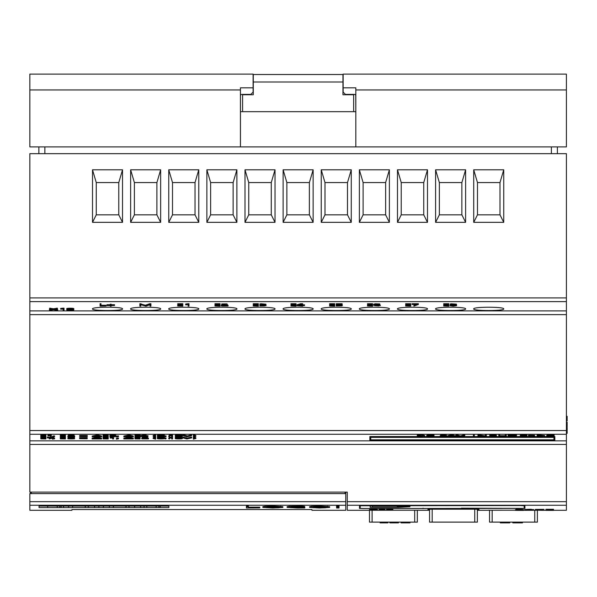 <?xml version="1.0" encoding="UTF-8"?>
<svg xmlns="http://www.w3.org/2000/svg" width="597" height="597" viewBox="0 0 597 597"><rect width="100%" height="100%" fill="white"/><g stroke="black" fill="none" stroke-linecap="round" stroke-linejoin="round"><path stroke-width="0.9" d="M489.54 522.121L489.54 510.219L489.54 522.121L489.54 510.219L489.54 522.121L492.167 522.121L492.167 510.219M537.397 510.39L537.397 522.121L537.397 510.39L537.397 522.121L492.167 522.121M29.85 297.91L566.396 297.91L566.396 153.668L29.85 153.668L29.85 492.107L347.275 492.107L347.275 510.286L367.894 510.286M240.472 95.513L240.449 95.886A1.5 1.5 0 0 1 241.927 94.386L250.852 94.386L253.098 92.132L253.098 74.125L29.85 74.125L29.85 146.914L566.396 146.914L566.396 131.907M345.775 493.607L29.85 493.607L29.85 510.286L71.931 510.286L71.931 509.554L311.955 509.554L311.955 510.286L345.775 510.286L345.775 492.107M39.051 506.069L39.051 507.592L168.869 507.592L168.869 506.069L39.051 506.069M418.96 510.234L367.894 510.248M477.376 510.166L478.995 510.144L478.981 509.331L474.399 509.204L432.526 509.204L427.945 509.331L427.93 510.144L429.549 510.166M515.495 510.219L487.958 510.234M535.345 510.219L533.606 510.219M524.644 510.219L523.554 510.219M359.513 505.704L359.469 508.39L363.409 508.54L524.942 508.39L524.897 505.704L521.144 505.48L359.513 505.704M461.339 508.532L363.789 508.51L360.23 508.383L360.178 505.749L520.48 505.525L524.226 505.749L524.181 508.383L461.339 508.166M423.072 508.54L423.072 508.166M566.396 297.91L566.396 510.286L553.516 510.286M242.591 94.759L253.285 94.759L253.285 82.005L342.962 82.005L342.962 94.759L353.655 94.759L353.655 111.669L242.591 111.669L242.591 94.759M240.449 95.886L240.449 111.669L355.827 111.669L355.775 95.513M369.476 522.121L369.476 510.226L369.476 522.121L369.476 510.226L369.476 522.121L372.103 522.121L372.103 510.219M417.333 510.219L417.333 522.121L417.333 510.219L417.333 522.121L372.103 522.121M477.369 522.121L477.369 509.234L477.376 522.121L477.369 509.234L477.376 522.121L429.549 522.121L429.549 509.234M370.162 505.98L370.162 507.353L398.303 507.353L409.938 506.778L409.938 505.98L370.162 505.98L370.162 507.353M465.615 169.802L465.615 222.33L435.601 222.33L435.601 169.802L465.615 169.802L461.869 182.563L439.355 182.563L439.355 214.83L461.869 214.83L461.869 182.563M389.378 169.802L389.378 222.33L359.357 222.33L359.357 169.802L389.378 169.802L385.625 182.563L363.11 182.563L363.11 214.83L385.625 214.83L385.625 182.563M313.134 169.802L313.134 222.33L283.12 222.33L283.12 169.802L313.134 169.802L309.38 182.563L286.866 182.563L286.866 214.83L309.38 214.83L309.38 182.563M236.89 169.802L236.89 222.33L206.875 222.33L206.875 169.802L236.89 169.802L233.136 182.563L210.629 182.563L210.629 214.83L233.136 214.83L233.136 182.563M160.645 169.802L160.645 222.33L130.631 222.33L130.631 169.802L160.645 169.802L156.899 182.563L134.385 182.563L134.385 214.83L156.899 214.83L156.899 182.563M122.527 169.802L122.527 222.33L92.513 222.33L92.513 169.802L122.527 169.802L118.773 182.563L96.259 182.563L96.259 214.83L118.773 214.83L118.773 182.563M198.771 169.802L198.771 222.33L168.75 222.33L168.75 169.802L198.771 169.802L195.018 182.563L172.503 182.563L172.503 214.83L195.018 214.83L195.018 182.563M275.016 169.802L275.016 222.33L244.994 222.33L244.994 169.802L275.016 169.802L271.262 182.563L248.748 182.563L248.748 214.83L271.262 214.83L271.262 182.563M351.252 169.802L351.252 222.33L321.238 222.33L321.238 169.802L351.252 169.802L347.499 182.563L324.992 182.563L324.992 214.83L347.499 214.83L347.499 182.563M427.497 169.802L427.497 222.33L397.483 222.33L397.483 169.802L427.497 169.802L423.743 182.563L401.229 182.563L401.229 214.83L423.743 214.83L423.743 182.563M503.741 169.802L503.741 222.33L473.719 222.33L473.719 169.802L503.741 169.802L499.987 182.563L477.473 182.563L477.473 214.83L499.987 214.83L499.987 182.563M122.527 308.918C123.482 306.671 91.587 306.664 92.513 308.918C91.557 311.067 123.452 311.074 122.527 308.918M160.645 308.918C161.608 306.671 129.706 306.664 130.631 308.918C129.676 311.067 161.571 311.074 160.645 308.918M198.771 308.918C199.726 306.671 167.824 306.664 168.75 308.918C167.794 311.067 199.689 311.074 198.771 308.918M236.89 308.918C237.845 306.671 205.95 306.664 206.875 308.918C205.92 311.067 237.815 311.074 236.89 308.918M275.016 308.918C275.971 306.671 244.069 306.664 244.994 308.918C244.039 311.067 275.933 311.074 275.016 308.918M313.134 308.918C314.089 306.671 282.194 306.664 283.12 308.918C282.165 311.067 314.059 311.074 313.134 308.918M321.238 308.918C320.283 311.067 352.178 311.067 351.252 308.918C352.215 306.671 320.313 306.664 321.238 308.918M389.378 308.918C390.334 306.671 358.431 306.664 359.357 308.918C358.401 311.067 390.296 311.074 389.378 308.918M427.497 308.918C428.452 306.671 396.557 306.664 397.483 308.918C396.527 311.067 428.422 311.074 427.497 308.918M465.615 308.918C466.578 306.671 434.676 306.664 435.601 308.918C434.646 311.067 466.541 311.074 465.615 308.918M503.741 308.918C504.696 306.671 472.794 306.664 473.719 308.918C472.764 311.067 504.659 311.074 503.741 308.918M92.513 169.802L96.259 182.563M92.513 222.33L96.259 214.83M118.773 214.83L122.527 222.33M130.631 169.802L134.385 182.563M130.631 222.33L134.385 214.83M156.899 214.83L160.645 222.33M168.75 169.802L172.503 182.563M168.75 222.33L172.503 214.83M195.018 214.83L198.771 222.33M206.875 169.802L210.629 182.563M206.875 222.33L210.629 214.83M233.136 214.83L236.89 222.33M244.994 169.802L248.748 182.563M244.994 222.33L248.748 214.83M271.262 214.83L275.016 222.33M283.12 169.802L286.866 182.563M283.12 222.33L286.866 214.83M309.38 214.83L313.134 222.33M321.238 169.802L324.992 182.563M321.238 222.33L324.992 214.83M347.499 214.83L351.252 222.33M359.357 169.802L363.11 182.563M359.357 222.33L363.11 214.83M385.625 214.83L389.378 222.33M397.483 169.802L401.229 182.563M397.483 222.33L401.229 214.83M423.743 214.83L427.497 222.33M435.601 169.802L439.355 182.563M435.601 222.33L439.355 214.83M461.869 214.83L465.615 222.33M473.719 169.802L477.473 182.563M473.719 222.33L477.473 214.83M499.987 214.83L503.741 222.33M372.416 506.107L407.684 506.107L407.684 506.734L397.371 507.249L372.416 507.249L372.416 505.98M409.938 506.778L409.938 505.98M397.281 506.256L397.281 507.122L405.535 506.704L397.281 506.256L397.281 507.122M140.608 506.069L140.608 507.569L128.989 507.569L128.989 506.069M144.093 506.069L144.093 507.569L140.608 507.569M134.624 506.069L134.624 507.569M103.371 506.069L103.371 507.569L88.274 507.569L88.274 506.069M109.355 506.069L109.355 507.569L103.371 507.569M94.572 506.069L94.572 507.569M98.871 506.069L98.871 507.569M63.483 506.069L63.483 507.569L68.64 507.569L68.64 506.069M59.842 506.069L59.842 507.569L51.514 507.569M61.17 506.069L61.17 507.569L59.842 507.569M72.633 506.069L72.633 507.569L85.259 507.569L85.259 506.069M85.423 506.069L85.259 507.569M113.348 506.069L113.348 507.569L125.982 507.569L125.982 506.069M126.139 506.069L125.982 507.569M158.914 506.069L158.914 507.569L150.586 507.569M160.242 506.069L160.242 507.569L158.914 507.569M38.857 146.914L38.857 153.668M557.397 146.914L557.397 153.668M355.827 146.914L355.827 89.946L566.396 89.946L566.396 74.125L343.148 74.125L343.148 92.132L345.402 94.386L354.327 94.386A1.5 1.5 0 0 1 355.827 95.886M343.148 87.834L355.827 87.834L355.827 89.946M29.85 89.946L240.427 89.946L240.427 87.834L253.098 87.834M566.396 89.946L566.396 146.914M240.427 89.946L240.427 146.914M253.285 82.005L253.285 74.498L342.962 74.498L342.962 82.005M30.529 493.607L30.529 492.107M168.757 438.81L169.66 438.959L168.757 438.81L168.757 438.056L169.197 438.056M169.66 438.81L169.66 438.161M214.972 306.007L220.077 306.119L217.972 306.007L217.972 304.597L220.077 304.477L214.972 304.477L217.077 304.597L217.077 306.007L214.972 306.007L214.972 305.246L217.077 305.246M217.972 305.246L220.077 305.246L220.077 306.007M214.972 304.477L214.972 303.716L220.077 303.716L220.077 304.477M87.252 436.541L79.677 436.541L87.252 436.623L87.252 435.452L79.677 435.452L79.677 436.288L87.252 436.288M453.556 435.683L455.444 435.683L455.444 436.437L453.556 436.437L453.556 434.885L451.444 434.885L447.854 435.646L447.854 436.519L453.556 436.832L455.444 436.437M452.653 436.437L448.743 436.437L452.033 435.72L452.653 435.72L452.653 436.437L452.653 435.72M453.556 435.638L451.444 435.638L451.444 434.885M451.444 435.638L447.854 436.4M55.954 309.246L57.708 309.582L57.708 310.343L54.051 309.634L57.446 308.94L57.446 308.186L53.514 308.768L49.573 308.186L49.573 308.94L53.021 309.627L49.432 310.343L53.536 309.731L57.708 310.343M49.432 310.343L49.432 309.582L51.118 309.253M57.446 308.94L56.648 308.888L56.648 308.134M56.648 308.888L53.514 309.53L53.514 308.768M53.514 309.53L50.335 308.888L50.335 308.134M50.335 308.888L49.573 308.94M117.609 438.049L118.475 438.071L118.475 438.817L117.609 438.802L117.609 438.049L116.37 438.392L116.37 439.138L118.475 438.817M117.609 438.802L116.37 439.138M405.654 306.007L410.758 306.119L408.654 306.007L408.654 304.597L410.758 304.477L405.654 304.477L407.758 304.597L407.758 306.007L405.654 306.007L405.654 305.246L407.758 305.246M408.654 305.246L410.758 305.246L410.758 306.007M405.654 304.477L405.654 303.716L410.758 303.716L410.758 304.477M253.24 306.007L258.344 306.119L256.247 306.007L256.247 304.597L258.344 304.477L253.24 304.477L255.344 304.597L255.344 306.007L253.24 306.007L253.24 305.246L255.344 305.246M256.247 305.246L258.344 305.246L258.344 306.007M253.24 304.477L253.24 303.716L258.344 303.716L258.344 304.477M155.63 439.153L154.041 438.519L155.668 437.847L153.138 438.519L155.63 439.153L155.63 438.399L154.713 438.123M153.138 438.504L153.213 437.638L154.795 437.071L155.668 437.094L155.668 437.847M154.802 437.825L154.802 437.071M74.409 437.847L74.513 438.683L72.513 438.414L74.401 438.176L74.409 437.407M68.058 437.414L68.088 438.205L69.946 438.407C61.625 439.071 80.796 439.079 72.513 438.414C80.282 437.788 62.17 437.795 69.946 438.407L67.946 438.683L68.058 437.84M69.946 437.661C62.155 437.041 80.267 437.034 72.513 437.661M71.274 437.967L71.274 438.37L68.954 438.161C69.648 437.661 77.162 438.243 71.274 438.37L73.461 438.205L73.506 437.407M69.648 438.511L68.849 438.683M71.259 438.452C74.677 438.728 74.14 438.855 69.648 438.847C68.207 438.668 68.745 438.534 71.259 438.452L73.61 438.683M103.087 438.892L108.191 438.959L106.087 438.892L106.087 437.974L108.191 437.892L103.087 437.892L105.184 437.974L105.184 438.892L103.087 438.892L103.087 438.138L105.184 438.138M106.087 438.138L108.191 438.138L108.191 438.892M103.087 437.892L103.087 437.138L108.191 437.138L108.191 437.892M526.867 435.668L526.972 436.519L524.935 436.213L526.86 435.959L526.867 435.183M520.383 435.191L520.412 435.982L522.315 436.213C513.845 436.952 533.352 436.967 524.935 436.213C532.83 435.519 514.405 435.526 522.315 436.213L520.271 436.519L520.383 435.668M522.315 435.459C514.39 434.773 532.815 434.765 524.935 435.459M523.666 435.72L523.666 436.168L521.308 435.937C522.024 435.377 529.651 436.034 523.666 436.168L525.897 435.982L525.942 435.176M522.009 436.332L521.196 436.519M523.651 436.258C527.129 436.564 526.584 436.713 522.009 436.706C520.547 436.497 521.099 436.347 523.651 436.258L526.054 436.519M566.396 420.572L567.15 420.572L567.15 416.318L566.396 416.318M259.762 507.913L246.412 507.995L246.412 506.069L248.412 506.069L248.412 507.913L259.762 507.913L259.762 507.159L248.412 507.159M246.412 506.816L248.412 506.816M171.443 434.892L172.555 434.892L172.555 435.646L171.443 435.646L171.443 434.892L169.197 435.109L169.197 435.862L171.675 435.75L171.675 436.832L172.555 436.832L172.555 435.646M171.443 435.646L169.197 435.862M193.383 439.146L195.876 438.519L193.368 437.84L194.995 438.511L193.383 439.146L193.383 438.392L194.338 438.146M194.249 437.064L195.876 436.332L193.368 435.579L194.995 436.332L193.383 437.041L194.249 437.064L194.249 437.825L194.234 437.064L195.876 437.758L195.876 438.497M193.368 437.84L193.368 437.086L194.219 437.064M129.198 437.138L133.318 438.191L133.318 438.944L129.198 437.892L129.198 437.138L123.833 438.191L123.833 438.944L133.318 438.944M131.019 438.608L126.154 438.608L128.631 437.989L131.019 438.608M129.198 437.892L128.064 437.892L128.064 437.138M128.064 437.892L123.833 438.944M418.191 435.997L422.9 435.862M417.288 435.638L417.288 434.885L422.646 434.952L424.616 435.504L424.609 436.258L417.288 435.638L417.288 436.825L424.624 436.258M419.594 435.72L423.721 436.265L418.191 436.75L418.191 435.72L419.594 435.72M410.042 522.121L410.042 522.875L401.072 522.875L401.072 522.121M409.811 522.875L409.811 522.121M473.414 435.646L473.414 434.885L474.309 434.885L474.309 435.646L473.414 435.646L473.414 436.832L474.309 436.832L474.309 435.646M278.896 507.771L280.68 507.428L278.806 507.054L272.859 506.898L265.031 507.428L272.859 507.928L278.896 507.771L278.896 507.099M278.896 507.025L266.814 507.025M282.866 506.666L272.859 506.04L265.001 506.249L262.844 506.666L262.844 507.42L272.859 506.793L282.866 507.42L282.866 506.666M282.866 507.42L272.859 508.01L262.844 507.42M158.556 435.497C156.683 436.101 165.13 436.108 163.294 435.497M157.653 435.631L157.653 435.482C155.384 434.743 166.466 434.743 164.175 435.482L164.175 435.646M158.556 436.25L158.556 436.235C156.66 435.616 165.145 435.609 163.294 436.235L163.294 436.25C165.108 436.862 156.705 436.862 158.556 436.25L158.556 436.168M157.653 436.235L157.653 436.25C155.444 436.967 166.384 436.974 164.175 436.25L164.175 436.235C166.473 435.504 155.414 435.489 157.653 436.235M109.915 436.691C115.452 436.877 116.87 436.72 114.154 436.22C116.713 435.728 115.303 435.586 109.915 435.78L110.729 435.817C115.318 435.735 115.952 435.855 112.624 436.183L112.676 436.265C116.116 436.594 115.467 436.728 110.729 436.661L109.915 436.691L109.915 435.937L112.624 436.004M115.96 435.638L116.064 436.482L114.154 436.22L115.945 436.004L115.96 435.235M109.915 435.78L109.915 435.026C115.296 434.832 116.713 434.974 114.154 435.467M115.057 435.967L112.624 436.183L112.624 435.713M110.729 436.661L110.729 435.907M112.676 436.265L115.161 436.482L115.161 435.728M377.259 509.129L377.513 509.898L373.961 509.704L377.259 509.502L377.259 508.756L369.618 508.756L369.618 509.502L372.968 509.704L369.483 509.898L377.513 509.898M369.483 509.898L369.618 509.137M377.259 509.502L376.483 509.487L376.483 508.741M376.483 509.487L373.446 509.674L373.446 508.92M373.446 509.674L370.356 509.487L370.356 508.741M370.356 509.487L369.618 509.502M259.919 305.925L266.061 305.642L264.15 305.276L265.769 305.082L265.404 304.634L260.74 304.724C265.322 304.604 265.949 304.768 262.628 305.224L262.68 305.336C266.113 305.791 265.464 305.977 260.74 305.88L259.919 305.925L259.919 305.171L262.65 305.261M265.956 304.761L266.061 305.634M259.919 304.671L259.919 303.91L261.053 303.754L265.956 304.201M265.053 304.918L262.628 305.224L262.628 304.574M260.74 305.88L260.74 305.119M262.68 305.336L265.165 305.627M176.436 435.497C174.563 436.101 183.01 436.108 181.175 435.497M175.533 435.631L175.533 435.482C173.264 434.743 184.346 434.743 182.063 435.482L182.063 435.646M176.436 436.25L176.436 436.235C174.548 435.616 183.025 435.609 181.175 436.235L181.175 436.25C182.995 436.862 174.593 436.862 176.436 436.25L176.436 436.168M175.533 436.235L175.533 436.25C173.324 436.967 184.264 436.974 182.063 436.25L182.063 436.235C184.354 435.504 173.294 435.489 175.533 436.235M147.922 438.138L148.444 438.138L148.444 438.892L142.608 438.892L147.922 438.153L142.205 438.026L142.205 437.273L145.84 437.146L147.735 437.295L147.922 438.153M142.989 438.064C150.078 437.758 145.384 438.676 141.84 438.817L141.84 438.064L147.026 438.153M141.728 438.832L148.444 438.892M40.797 438.892L45.902 438.959L43.805 438.892L43.805 437.974L45.902 437.892L40.797 437.892L42.902 437.974L42.902 438.892L40.797 438.892L40.797 438.138L42.902 438.138M43.805 438.138L45.902 438.138L45.902 438.892M40.797 437.892L40.797 437.138L45.902 437.138L45.902 437.892M134.974 438.892L140.079 438.959L137.982 438.892L137.982 437.974L140.079 437.892L134.974 437.892L137.079 437.974L137.079 438.892L134.974 438.892L134.974 438.138L137.079 438.138M137.982 438.138L140.079 438.138L140.079 438.892M134.974 437.892L134.974 437.138L140.079 437.138L140.079 437.892M338.066 305.239L340.424 305.201M336.238 304.477L336.238 303.716L342.133 303.716L342.133 304.477L336.238 304.477L336.238 305.388L340.223 305.179L341.432 305.604M337.656 305.336C342.648 305.507 342.462 305.686 337.089 305.873L337.089 305.388M337.089 305.873L336.275 305.925L336.275 305.388M336.275 305.925L341.954 305.865L342.096 305.351L341.088 305.119L337.126 305.201L337.126 304.589L342.133 304.477M337.126 305.201L337.126 304.589M165.16 436.661L165.16 435.907L166.063 435.907L166.063 436.661L165.16 436.832L166.063 436.661M190.816 437.131L191.682 437.153L191.682 437.907L190.816 437.885L190.816 437.131L187.406 438.123L183.107 437.153L183.107 437.907L186.786 438.959L191.682 437.907M190.816 437.885L187.406 438.877L183.107 437.907M183.973 437.885L183.973 437.131M187.406 438.877L187.406 438.123M87.252 436.206L79.677 436.206M53.723 435.892L54.596 435.922L54.596 436.676L53.723 436.646L53.723 435.892L52.484 436.28L52.484 437.034L54.596 436.676M53.723 436.646L52.484 437.034M117.609 435.892L118.475 435.922L118.475 436.676L117.609 436.646L117.609 435.892L116.37 436.28L116.37 437.034L118.475 436.676M117.609 436.646L116.37 437.034M386.543 509.002L392.878 509.01M392.02 509.711L387.416 509.711L392.02 509.704M386.543 509.704L392.878 509.711L386.543 509.704M386.543 509.666L386.543 508.95L386.543 509.666M392.878 509.666L392.878 508.957L392.878 509.666M533.74 435.25L533.74 436.004L534.681 436.049L534.681 436.803L531.987 436.407L534.494 436.049L534.494 435.295L529.211 435.243L528.435 435.288L528.435 436.041L530.927 436.407L528.218 436.795L534.681 436.803M528.218 436.795L528.435 436.011M533.74 436.004L531.464 436.332L531.464 435.579M531.464 436.332L529.211 435.997L529.211 435.243M529.211 435.997L528.435 436.041M446.34 435.997L446.929 435.997L446.929 436.75L440.989 436.75L446.399 435.929L440.579 435.788L440.579 435.034L445.84 434.989L446.392 435.176L446.392 435.929M440.579 435.788L441.377 435.825C448.563 435.482 443.832 436.511 440.205 436.668L440.101 435.929L441.168 435.817M440.101 436.683L446.929 436.75M441.377 435.825L445.489 435.922M74.08 435.997L74.662 435.997L74.662 436.75L68.745 436.75L74.14 435.929L68.334 435.788L68.334 435.034L73.58 434.989L74.132 435.176L74.132 435.929M68.334 435.788L69.133 435.825C76.297 435.482 71.573 436.511 67.961 436.668L67.857 435.929L68.924 435.817M67.857 436.683L74.662 436.75M69.133 435.825L73.23 435.922M103.087 436.75L108.191 436.832L106.087 436.75L106.087 435.728L108.191 435.638L103.087 435.638L105.184 435.728L105.184 436.75L103.087 436.75L103.087 435.997L105.184 435.997M106.087 435.997L108.191 435.997L108.191 436.75M103.087 435.638L103.087 434.885L108.191 434.885L108.191 435.638M567.15 422.176L566.396 422.176L567.15 422.183L567.15 426.683L566.396 426.683M62.931 308.164L64.043 308.164L64.043 308.918L62.931 308.918L62.931 308.164L60.685 308.433L60.685 309.186L63.163 309.052L63.163 310.365L64.043 310.365L64.043 308.918M62.931 308.918L60.685 309.186M566.396 433.34L567.15 433.34L566.396 433.161M567.15 433.161L567.15 432.265L566.396 432.265M567.15 432.265L567.15 430.31L566.396 430.31M567.15 430.31L567.15 428.303L566.396 428.303M567.15 428.303L567.15 427.43L566.396 427.43M567.15 427.43L566.396 427.213M387.908 522.121L387.908 522.875L380.065 522.875L380.065 522.121M387.789 522.875L387.789 522.121M329.604 306.007L334.708 306.119L332.611 306.007L332.611 304.597L334.708 304.477L329.604 304.477L331.708 304.597L331.708 306.007L329.604 306.007L329.604 305.246L331.708 305.246M332.611 305.246L334.708 305.246L334.708 306.007M329.604 304.477L329.604 303.716L334.708 303.716L334.708 304.477M538.069 435.997L542.845 435.862M537.151 435.638L537.151 436.825L544.598 436.258L537.151 435.638L537.151 434.885L544.583 435.541M539.494 435.72L543.68 436.265L538.069 436.75L538.069 435.72L539.494 435.72M522.92 509.629L523.554 509.629L523.554 510.383L516.547 510.383L522.815 510.159L516.062 510.084L516.062 509.331L522.569 509.428L516.547 509.614M517.002 510.092C525.472 509.98 519.912 510.316 515.621 510.353L515.495 509.607L516.062 509.592M521.853 509.375L517.002 509.345M515.495 510.36L523.554 510.405M516.547 510.383L522.815 510.159L516.062 510.084M112.437 437.146L113.534 437.146L113.534 437.899L112.437 437.899L112.437 437.146L110.214 437.34L110.214 438.094L112.661 437.997L112.661 438.967L113.534 438.967L113.534 437.899M112.437 437.899L110.214 438.094M489.749 435.638L489.749 436.832L490.659 436.832L490.659 436.25L492.719 436.25C497.383 436.056 497.383 435.847 492.719 435.638L489.749 435.638L489.749 434.885L492.719 434.885C497.383 435.094 497.383 435.303 492.719 435.497M492.719 436.168L490.659 436.168L490.659 435.728L492.719 435.728C496.204 435.877 496.204 436.026 492.719 436.168L492.719 435.728C496.204 435.877 496.204 436.026 492.719 436.168M490.659 436.168L490.659 435.728M492.719 436.25C497.383 436.056 497.383 435.847 492.719 435.638L492.719 434.885M193.383 437.041L193.383 436.288L194.45 435.959M193.368 435.579L193.368 434.825L194.234 434.795L195.876 435.571M194.249 435.556L194.234 434.795L194.249 435.556M146.116 435.683L147.989 435.683L147.989 436.437L146.116 436.437L146.116 434.885L144.004 434.885L140.437 435.646L140.437 436.519L146.116 436.832L147.989 436.437M145.213 436.437L141.317 436.437L144.593 435.72L145.213 435.72L145.213 436.437L145.213 435.72M146.116 435.638L144.004 435.638L144.004 434.885M144.004 435.638L140.437 436.4M370.759 439.817L553.934 439.817M369.856 437.303L369.856 440.638L554.837 440.638L554.837 437.303L369.856 437.303L369.856 436.549L417.288 436.549M424.161 436.549L426.9 436.549M433.982 436.549L440.101 436.549M446.929 436.549L452.653 436.549M453.556 436.549L458.951 436.549M461.996 436.549L473.414 436.549M474.309 436.549L477.958 436.549M478.846 436.549L483.488 436.549M486.339 436.549L489.749 436.549M490.659 436.549L498.823 436.549M506.211 436.549L511.763 436.549M512.681 436.549L520.278 436.549M526.964 436.549L528.218 436.549M531.017 436.549L531.875 436.549M534.681 436.549L537.151 436.549M544.128 436.549L546.904 436.549M554.098 436.549L554.837 436.549L554.837 437.303M553.934 440.571L370.759 440.571L370.759 437.385L553.934 437.385L553.934 440.571M40.797 436.75L45.902 436.832L43.805 436.75L43.805 435.728L45.902 435.638L40.797 435.638L42.902 435.728L42.902 436.75L40.797 436.75L40.797 435.997L42.902 435.997M43.805 435.997L45.902 435.997L45.902 436.75M40.797 435.638L40.797 434.885L45.902 434.885L45.902 435.638M60.312 438.892L65.416 438.959L63.312 438.892L63.312 437.974L65.416 437.892L60.312 437.892L62.409 437.974L62.409 438.892L60.312 438.892L60.312 438.138L62.409 438.138M63.312 438.138L65.416 438.138L65.416 438.892M60.312 437.892L60.312 437.138L65.416 437.138L65.416 437.892M134.974 436.75L140.079 436.832L137.982 436.75L137.982 435.728L140.079 435.638L134.974 435.638L137.079 435.728L137.079 436.75L134.974 436.75L134.974 435.997L137.079 435.997M137.982 435.997L140.079 435.997L140.079 436.75M134.974 435.638L134.974 434.885L140.079 434.885L140.079 435.638M433.228 435.87L433.982 435.892L433.982 436.646L433.146 436.616L433.146 435.87M427.668 435.631L433.146 435.862M426.765 436.071L426.765 435.317C427.982 434.832 430.392 434.758 434.004 435.094L434.004 435.847C430.4 435.512 427.989 435.586 426.765 436.071L426.765 436.385C427.631 436.87 430.034 436.959 433.982 436.646M433.146 436.616L427.668 436.071L434.004 435.847M300.388 304.821L301.769 304.821M302.672 304.821L304.545 304.821L304.545 305.574L302.672 305.574L302.672 303.716L300.567 303.716L296.993 304.768L296.993 305.686L302.672 306.119L302.672 305.686L304.545 305.574M301.769 305.574L297.881 305.545L301.769 304.589L301.769 305.574M302.672 304.477L300.567 304.477L300.567 303.716M300.567 304.477L296.993 305.522M522.472 522.121L522.472 522.875L512.793 522.875L512.793 522.121M522.159 522.875L522.159 522.121M519.994 522.875L519.994 522.121M514.704 522.875L514.704 522.121M97.55 434.885L101.684 436.056L101.684 436.81L97.55 435.638L97.55 434.885L92.177 436.056L92.177 436.81L101.684 436.81M99.378 436.437L94.505 436.437L96.983 435.743L99.378 436.437M97.55 435.638L96.415 435.638L96.415 434.885M96.415 435.638L92.177 436.81M336.559 506.816L336.559 506.069L339.081 506.069L338.678 507.734L336.932 507.734L336.559 506.816L339.081 506.816M553.329 435.87L554.098 435.892L554.098 436.646L553.247 436.616L553.247 435.87L554.113 435.847L554.113 435.094C550.471 434.758 548.024 434.825 546.77 435.317L546.77 436.385C547.665 436.87 550.106 436.959 554.098 436.646M547.688 435.631L553.247 435.862M553.247 436.616L547.688 436.385L553.232 435.87M554.113 435.847C550.479 435.512 548.031 435.579 546.77 436.071M531.382 509.539L533.606 509.539L533.606 510.286L531.382 510.286L531.382 509.278L528.882 509.278L524.644 509.525L524.644 510.316L533.606 510.286M530.308 510.286L525.696 510.286L530.308 510.062M531.382 510.032L528.882 510.032L528.882 509.278M528.882 510.032L524.644 510.278M297.179 507.428L304.813 507.428L304.813 507.957L297.522 508.01L287.105 507.42L287.105 506.666L289.261 506.249L302.06 506.122L304.664 506.375L304.664 507.129L296.806 506.898L289.291 507.428L302.821 507.89L297.179 507.525L297.179 506.898M287.105 507.42L297.112 506.793L304.664 507.129M297.149 507.928L297.149 507.174L290.978 507.025M304.813 507.428L304.664 506.681M165.145 438.81L165.145 438.056L166.048 438.056L166.048 438.81L165.145 438.959L166.048 438.81M190.816 434.877L191.682 434.9L191.682 435.653L190.816 435.631L190.816 434.877L187.406 435.982L183.973 434.877L183.107 434.9L183.107 435.653L186.786 436.832L191.682 435.653M190.816 435.631L187.406 436.735L183.107 435.653M183.973 435.631L183.973 434.877M187.406 436.735L187.406 435.982M87.184 438.698L79.625 438.698L87.184 438.773L87.184 437.653L79.625 437.653L79.625 438.482L87.184 438.482M53.723 438.049L54.588 438.071L54.588 438.817L53.723 438.802L53.723 438.049L52.484 438.392L52.484 439.138L54.588 438.817M53.723 438.802L52.484 439.138M379.095 509.495L379.095 508.748L384.811 508.748L384.811 509.495L380.468 509.711C385.326 509.756 385.14 509.801 379.916 509.845L379.916 509.726M379.916 509.845L379.132 509.726M379.132 509.853C386.319 509.823 386.595 509.763 379.953 509.681L384.811 509.495M384.983 509.01L384.983 509.763L379.953 509.525M508.084 435.638L508.084 434.885L516.502 434.885L516.502 435.638L508.084 435.638L511.763 435.728L511.763 436.832L512.681 436.832L512.681 435.728L516.502 435.638M177.712 306.007L182.816 306.119L180.719 306.007L180.719 304.597L182.816 304.477L177.712 304.477L179.816 304.597L179.816 306.007L177.712 306.007L177.712 305.246L179.816 305.246M180.719 305.246L182.816 305.246L182.816 306.007M177.712 304.477L177.712 303.716L182.816 303.716L182.816 304.477M226.621 305.254L228.069 305.254L228.069 306.007L222.159 306.007L227.547 304.873L221.756 304.679L221.756 303.925L226.987 303.858L227.539 304.873M221.756 304.679L226.636 304.866L221.278 305.91L221.278 305.157L225.069 304.589M221.278 305.91L228.069 306.007M149.765 303.716L150.914 303.716L150.914 304.477L149.765 304.477L149.765 303.716L145.377 305.246L139.855 303.716L139.855 306.119L140.758 306.119L140.758 304.739L145.996 306.119L150.011 304.731L150.011 306.119L150.914 306.119L150.914 304.477M149.765 304.477L145.377 306.007L145.377 305.246M145.377 306.007L140.989 304.477L140.989 303.716M140.989 304.477L139.855 304.477M49.23 438.944L53.708 438.004L47.335 437.892L52.82 437.967L49.23 438.944L49.23 438.191L50.073 437.967M47.335 437.892L47.335 437.138L53.708 437.138L53.708 437.892M67.916 308.903C66.051 309.642 74.498 309.649 72.662 308.903M67.021 309.059L67.021 308.88C64.745 307.985 75.834 307.985 73.543 308.88L73.543 309.082M67.916 309.664L67.916 309.642C66.051 308.88 74.521 308.88 72.662 309.642L72.662 309.664C74.483 310.403 66.073 310.403 67.916 309.664L67.916 309.552M67.021 309.642L67.021 309.664C64.812 310.53 75.759 310.544 73.543 309.664L73.543 309.642C75.804 308.739 64.774 308.739 67.021 309.642M463.906 434.877L464.779 434.9L464.779 435.653L463.906 435.631L463.906 434.877L460.474 435.982L457.026 434.877L456.153 434.9L456.153 435.653L459.854 436.832L464.779 435.653M463.906 435.631L460.474 436.735L456.153 435.653M457.026 435.631L457.026 434.877M460.474 436.735L460.474 435.982M485.428 434.885L486.339 434.885L486.339 435.638L485.428 435.638L485.428 434.885M485.428 435.638L485.428 436.698L477.958 435.638L477.958 434.885L479.115 434.885L485.428 435.944M477.958 435.638L477.958 436.832L478.846 436.832L478.846 435.773L486.339 436.832L486.339 435.638M479.115 435.638L479.115 434.885M168.772 436.661L169.675 436.832L168.772 436.661L168.772 435.907L169.332 435.907M169.675 436.661L169.675 435.937M443.698 306.007L448.802 306.119L446.705 306.007L446.705 304.597L448.802 304.477L443.698 304.477L445.802 304.597L445.802 306.007L443.698 306.007L443.698 305.246L445.802 305.246M446.705 305.246L448.802 305.246L448.802 306.007M443.698 304.477L443.698 303.716L448.802 303.716L448.802 304.477M413.922 306.089L418.4 304.47L412.034 304.47L417.519 304.589L413.922 306.089L413.922 305.336L415.751 304.589M412.034 304.47L412.034 303.716L418.4 303.716L418.4 304.47M389.901 522.121L389.901 522.875L389.55 522.121M389.901 522.875L398.46 522.875L398.46 522.121M398.46 522.875L398.557 522.121M325.663 507.771L327.454 507.428L325.574 507.054L319.626 506.898L311.798 507.428L319.626 507.928L325.663 507.771L325.663 507.099M325.663 507.025L313.589 507.025M329.634 506.666L319.626 506.04L311.768 506.249L309.619 506.666L309.619 507.42L319.626 506.793L329.634 507.42L329.634 506.666M329.634 507.42L319.626 508.01L309.619 507.42M542.86 509.353L536.412 509.42M535.345 510.174L535.345 509.42L543.882 509.353L543.882 510.099L535.345 510.271L543.86 510.099M543.86 510.345L542.874 510.107M542.874 510.338L536.412 510.174M129.198 434.885L133.318 436.056L133.318 436.81L129.198 435.638L129.198 434.885L123.833 436.056L123.833 436.81L133.318 436.81M131.019 436.437L126.154 436.437L128.631 435.743L131.019 436.437M129.198 435.638L128.064 435.638L128.064 434.885M128.064 435.638L123.833 436.81M155.616 436.288L155.616 437.041L154.041 436.332L155.668 435.586L153.138 436.34L154.765 437.064L155.63 437.049L155.63 436.295L154.593 435.944M153.138 436.325L153.138 435.571L154.78 434.81L155.668 434.832L155.668 435.586M154.765 437.064L154.78 437.832M154.802 435.564L154.802 434.81M111.176 304.709L114.542 304.709L114.542 305.47L111.176 305.47L111.176 304.179L110.296 304.179L110.296 305.47L106.967 305.582L110.296 305.582L110.296 306.119L111.176 306.119L111.176 305.582L114.542 305.47M106.967 305.47L106.967 304.709L110.296 304.709M111.176 304.94L110.296 304.94M367.498 306.007L372.595 306.119L370.498 306.007L370.498 304.597L372.595 304.477L367.498 304.477L369.595 304.597L369.595 306.007L367.498 306.007L367.498 305.246L369.595 305.246M370.498 305.246L372.595 305.246L372.595 306.007M367.498 304.477L367.498 303.716L372.595 303.716L372.595 304.477M171.443 437.146L172.555 437.146L172.555 437.899L171.443 437.899L171.443 437.146L169.197 437.34L169.197 438.094L171.675 437.997L171.675 438.967L172.555 438.967L172.555 437.899M171.443 437.899L169.197 438.094M60.312 436.75L65.416 436.832L63.312 436.75L63.312 435.728L65.416 435.638L60.312 435.638L62.409 435.728L62.409 436.75L60.312 436.75L60.312 435.997L62.409 435.997M63.312 435.997L65.416 435.997L65.416 436.75M60.312 435.638L60.312 434.885L65.416 434.885L65.416 435.638M509.763 522.121L509.763 522.875L500.316 522.875L500.316 522.121M97.46 437.138L101.587 438.191L101.587 438.944L97.46 437.892L97.46 437.138L92.102 438.191L92.102 438.944L101.587 438.944M99.281 438.608L94.416 438.608L96.893 437.989L99.281 438.608M97.46 437.892L96.326 437.892L96.326 437.138M96.326 437.892L92.102 438.944M336.559 507.875L339.021 507.995L336.559 507.995L336.678 507.122M339.021 507.875L338.954 507.122M545.979 510.032L545.979 509.278L553.516 509.278L553.516 510.032L545.979 510.405L553.516 510.032M553.516 510.375L547.031 510.375L553.113 510.062M547.031 510.375L553.516 510.062M553.113 510.204L547.031 510.062M159.078 438.056L162.757 438.056M157.653 437.81L157.653 437.691C155.384 437.019 166.459 437.011 164.175 437.676L164.175 437.825M158.556 438.444L158.556 438.429C156.668 437.877 165.145 437.87 163.294 438.429L163.294 438.444C165.108 438.989 156.713 438.989 158.556 438.444L158.556 438.37M157.653 438.429L157.653 438.444C155.451 439.086 166.399 439.093 164.175 438.444L164.175 438.429C166.473 437.773 155.414 437.765 157.653 438.429M157.653 438.31L157.653 437.676L157.653 438.31M164.175 438.288L164.175 437.691L164.175 438.288M187.876 303.731L188.995 303.731L188.995 304.485L187.876 304.485L187.756 303.746L185.63 304.03L185.794 304.895L188.107 304.627L188.107 306.119L188.995 306.119L188.995 304.485M187.876 304.485L185.63 304.783M87.184 438.399L79.625 438.399M376.244 305.231L378.341 305.224M379.804 304.492L380.371 305.597M373.61 305.306L373.655 304.269L375.192 303.769L379.804 303.918L379.804 304.671L373.61 305.306L380.408 305.597L374.513 305.209M377.185 305.201L379.289 305.388L378.879 305.903L374.722 305.642L377.185 305.201M374.513 305.313C374.088 304.709 375.58 304.515 378.991 304.731L379.804 304.671M505.353 434.885L506.263 434.885L506.263 435.638L505.353 435.638L505.353 434.885M499.689 435.728L505.353 435.728M498.779 435.638L498.779 434.885L499.689 434.885L499.689 435.638L498.779 435.638L498.779 436.482L506.263 436.482L506.263 435.638M505.353 435.638L505.353 436.482L499.689 436.482L499.689 435.638M176.958 438.056L180.637 438.056M175.533 437.81L175.533 437.691C173.264 437.019 184.346 437.011 182.063 437.676L182.063 437.825M176.436 438.444L176.436 438.429C174.548 437.877 183.025 437.87 181.175 438.429L181.175 438.444C182.995 438.989 174.593 438.989 176.436 438.444L176.436 438.37M175.533 438.429L175.533 438.444C173.331 439.086 184.279 439.093 182.063 438.444L182.063 438.429C184.354 437.773 173.294 437.765 175.533 438.429M175.533 438.31L175.533 437.676L175.533 438.31M182.063 438.288L182.063 437.691L182.063 438.288M449.996 305.679L453.257 306.134L456.571 305.686L454.571 305.268L456.28 305.022L455.78 304.597L450.474 304.657L450.198 304.992L452.004 305.268L449.996 305.679L450.108 304.791M450.108 304.88L450.242 303.977L451.22 303.783L456.466 304.127M453.332 304.582L453.332 305.209L451.011 304.888C451.698 304.119 459.227 305.015 453.332 305.209L455.511 304.948L455.563 304.119M451.705 305.425L451.705 305.948L450.907 305.686M453.31 305.328C456.735 305.754 456.198 305.955 451.705 305.948C450.257 305.657 450.795 305.455 453.31 305.328L455.668 305.686M50.178 434.892L51.29 434.892L51.29 435.646L50.178 435.646L50.178 434.892L47.932 435.109L47.932 435.862L50.409 435.75L50.409 436.832L51.29 436.832L51.29 435.646M50.178 435.646L47.932 435.862M100.983 305.246L106.05 305.246L106.05 306.007L100.983 306.007L100.983 303.724L100.08 303.724L100.08 306.119L106.05 306.007M100.983 304.477L100.08 304.477M290.948 306.007L296.045 306.119L293.948 306.007L293.948 304.597L296.045 304.477L290.948 304.477L293.045 304.597L293.045 306.007L290.948 306.007L290.948 305.246L293.045 305.246M293.948 305.246L296.045 305.246L296.045 306.007M290.948 304.477L290.948 303.716L296.045 303.716L296.045 304.477M29.85 505.256L345.775 505.256M347.275 505.256L566.396 505.256M29.85 501.674L345.775 501.674M347.275 501.674L566.396 501.674M29.85 444.437L566.396 444.437M29.85 301.627L566.396 301.627M29.85 310.903L566.396 310.903M29.85 314.634L566.396 314.634M29.85 430.534L566.396 430.534M29.85 434.265L566.396 434.265M29.85 440.855L566.396 440.855M417.318 522.121L417.318 510.219M414.691 522.121L414.691 510.219M474.742 522.121L474.742 509.204M432.183 522.121L432.183 509.204M57.245 506.069L57.245 507.569M156.138 506.069L156.138 507.569M44.857 146.914L44.857 153.668M551.389 146.914L551.389 153.668M345.029 493.607L345.029 492.107M31.275 493.607L31.275 492.107M537.382 522.121L537.382 510.39M534.755 522.121L534.755 510.219M155.616 439.146L155.616 438.399M171.317 435.661L171.317 434.907M193.51 439.123L193.51 438.37M419.243 435.631L419.243 434.877M408.952 522.875L408.952 522.121M405.885 522.875L405.885 522.121M402.356 522.875L402.356 522.121M272.859 507.928L272.859 507.174M266.814 507.771L266.814 507.092M265.001 507.002L265.001 506.249M272.859 506.793L272.859 506.04M280.665 507.002L280.665 506.249M141.84 438.817L141.84 438.064M440.205 436.668L440.205 435.914M67.961 436.668L67.961 435.914M62.804 308.94L62.804 308.179M539.136 435.631L539.136 434.877M515.621 510.353L515.621 509.607M112.311 437.914L112.311 437.161M193.51 437.011L193.51 436.258M289.261 507.002L289.261 506.249M297.112 506.793L297.112 506.04M302.06 506.875L302.06 506.122M290.978 507.771L290.978 507.107M299.985 507.92L299.985 507.525M221.383 305.895L221.383 305.142M391.11 522.875L391.11 522.121M394.304 522.875L394.304 522.121M397.415 522.875L397.415 522.121M319.626 507.928L319.626 507.174M313.589 507.771L313.589 507.092M311.768 507.002L311.768 506.249M319.626 506.793L319.626 506.04M327.44 507.002L327.44 506.249M154.78 435.564L154.78 434.81M171.317 437.914L171.317 437.161M508.554 522.875L508.554 522.121M505.032 522.875L505.032 522.121M501.502 522.875L501.502 522.121M187.756 304.5L187.756 303.746M377.117 305.082L377.117 304.582M377.431 305.082L377.431 304.582M50.051 435.661L50.051 434.907M418.96 510.286L429.549 510.286M477.376 510.286L487.958 510.286M543.86 510.286L545.979 510.286M47.678 506.069L47.678 507.569M146.795 506.069L146.795 507.569M68.849 437.952L68.849 438.705M521.196 435.795L521.196 436.549M566.396 420.855L567.15 420.855M265.956 304.171L265.956 304.933M341.424 304.851L341.424 305.604M342.312 304.843L342.312 305.597M544.583 435.504L544.583 436.258M522.92 509.457L522.92 510.211M521.853 509.442L521.853 510.189M496.361 435.198L496.361 435.952M195.876 435.564L195.876 436.317M374.722 304.888L374.722 305.642M456.459 304.127L456.459 304.88M456.571 304.925L456.571 305.686M450.907 304.963L450.907 305.724"/></g></svg>
